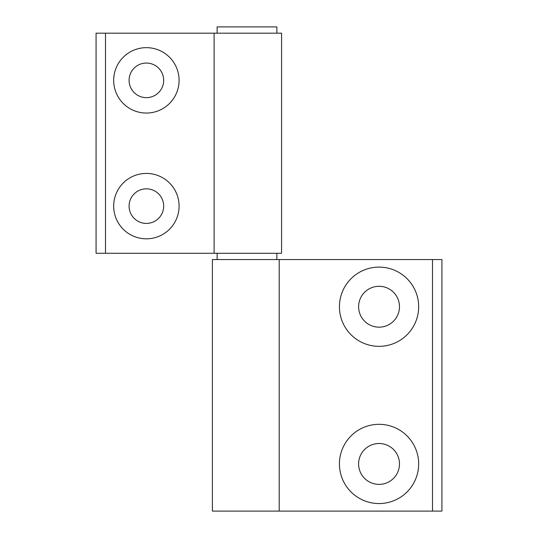<?xml version="1.0" encoding="UTF-8"?>
<svg xmlns="http://www.w3.org/2000/svg" width="538" height="538" viewBox="0 0 538 538"><rect width="100%" height="100%" fill="white"/><g stroke="black" fill="none" stroke-linecap="round" stroke-linejoin="round"><path stroke-width="0.81" d="M379.048 267.11A39.617 39.617 0 0 0 339.431 306.727A39.617 39.617 0 0 0 379.048 346.344A39.617 39.617 0 0 0 418.665 306.727A39.617 39.617 0 0 0 379.048 267.11M379.048 286.29A20.437 20.437 0 0 0 358.611 306.727A20.437 20.437 0 0 0 379.048 327.165A20.437 20.437 0 0 0 399.485 306.727A20.437 20.437 0 0 0 379.048 286.29M379.048 424.321A39.617 39.617 0 0 0 339.431 463.938A39.617 39.617 0 0 0 379.048 503.555A39.617 39.617 0 0 0 418.665 463.938A39.617 39.617 0 0 0 379.048 424.321M379.048 443.5A20.437 20.437 0 0 0 358.611 463.938A20.437 20.437 0 0 0 379.048 484.375A20.437 20.437 0 0 0 399.485 463.938A20.437 20.437 0 0 0 379.048 443.5M212.402 511.1L212.402 259.565L441.927 259.565L441.927 511.1L212.402 511.1M279.209 511.1L279.209 259.565M146.376 238.818A32.697 32.697 0 0 0 179.08 206.115A32.697 32.697 0 0 0 146.376 173.418A32.697 32.697 0 0 0 113.679 206.115A32.697 32.697 0 0 0 146.376 238.818M146.376 223.411A17.29 17.29 0 0 0 163.673 206.115A17.29 17.29 0 0 0 146.376 188.825A17.29 17.29 0 0 0 129.086 206.115A17.29 17.29 0 0 0 146.376 223.411M146.376 113.047A32.697 32.697 0 0 0 179.08 80.35A32.697 32.697 0 0 0 146.376 47.653A32.697 32.697 0 0 0 113.679 80.35A32.697 32.697 0 0 0 146.376 113.047M146.376 97.64A17.29 17.29 0 0 0 163.673 80.35A17.29 17.29 0 0 0 146.376 63.06A17.29 17.29 0 0 0 129.086 80.35A17.29 17.29 0 0 0 146.376 97.64M276.862 33.188L276.862 26.9L217.123 26.9L217.123 33.188M217.123 253.277L217.123 259.565M276.862 253.277L276.862 259.565M281.576 33.188L281.576 253.277L96.073 253.277L96.073 33.188L281.576 33.188M214.097 33.188L214.097 253.277M432.498 511.1L432.498 259.565M105.502 33.188L105.502 253.277"/></g></svg>
